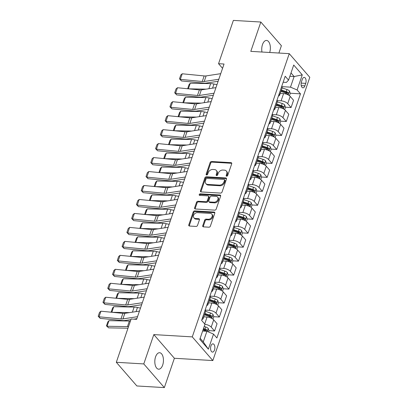 <?xml version="1.0" encoding="UTF-8"?>
<svg xmlns="http://www.w3.org/2000/svg" width="408" height="408" viewBox="0 0 408 408"><rect width="100%" height="100%" fill="white"/><g stroke="black" fill="none" stroke-linecap="round" stroke-linejoin="round"><path stroke-width="0.61" d="M226.695 176.19A0.887 0.668 -41 0 0 227.715 175.466L231.703 163.817A1.265 0.954 -41 0 0 231.581 162.919A1.265 0.954 -41 0 0 230.999 162.654L211.589 161.502A1.265 0.954 -41 0 0 210.135 162.532L206.147 174.185A0.887 0.668 -41 0 0 207.657 174.272L208.172 172.768A4.049 3.05 -41 0 1 212.823 169.463L214.445 169.56A4.049 3.05 -41 0 1 216.296 170.411A4.049 3.05 -41 0 1 216.694 173.273L216.174 174.782A0.887 0.668 -41 0 0 217.683 174.869L218.204 173.364A4.049 3.05 -41 0 1 222.855 170.059L224.471 170.156A4.049 3.05 -41 0 1 226.328 171.008A4.049 3.05 -41 0 1 226.721 173.869L226.205 175.379A0.887 0.668 -41 0 0 226.695 176.19M162.685 365.053A8.252 4.299 93.4 0 0 159.62 352.721A8.252 4.299 93.4 0 0 155.57 356.862A8.252 4.299 93.4 0 0 158.641 369.194A8.252 4.299 93.4 0 0 162.685 365.053M269.698 52.489A8.252 4.299 93.4 0 0 266.536 40.438A8.252 4.299 93.4 0 0 262.492 44.579A8.252 4.299 93.4 0 0 261.972 52.03M214.506 350.023A4.126 2.147 93.4 0 0 212.971 343.857A4.126 2.147 93.4 0 0 210.946 345.928A4.126 2.147 93.4 0 0 212.481 352.094A4.126 2.147 93.4 0 0 214.506 350.023M202.756 225.711A1.265 0.954 -41 0 0 202.878 226.603A1.265 0.954 -41 0 0 203.459 226.868L208.901 227.195A1.265 0.954 -41 0 0 210.36 226.165L214.786 213.221A1.265 0.954 -41 0 0 214.664 212.328A1.265 0.954 -41 0 0 214.083 212.058L194.677 210.905A1.265 0.954 -41 0 0 193.219 211.936L188.792 224.879A1.265 0.954 -41 0 0 188.914 225.772A1.265 0.954 -41 0 0 189.496 226.042L196.07 226.43A1.265 0.954 -41 0 0 197.523 225.4L199.42 219.861A1.265 0.954 -41 0 0 199.298 218.969A1.265 0.954 -41 0 0 198.716 218.698L195.458 218.504A3.386 2.55 -41 0 1 193.907 217.79A3.386 2.55 -41 0 1 194.055 214.465A3.386 2.55 -41 0 1 197.467 212.639L210.242 213.399A3.386 2.55 -41 0 1 211.793 214.113A3.386 2.55 -41 0 1 211.645 217.439A3.386 2.55 -41 0 1 208.233 219.264L206.106 219.137A1.265 0.954 -41 0 0 204.653 220.172L202.756 225.711L203.311 226.348A1.265 0.954 -41 0 0 203.255 226.838M153.821 334.596L143.779 363.926L116.316 362.289L136.874 385.968L164.342 387.6L174.384 358.27L212.833 360.56L192.275 336.886L153.821 334.596L174.384 358.27M278.888 53.035L281.398 45.711L260.834 22.032L250.793 51.362L289.246 53.652L192.275 336.886M260.834 22.032L233.371 20.4L218.545 63.694L222.569 68.325M116.316 362.289L131.136 318.995L136.629 319.321L224.038 64.02L218.545 63.694M220.58 193.086A1.265 0.954 -41 0 0 222.034 192.056L226.466 179.112A1.265 0.954 -41 0 0 226.343 178.22A1.265 0.954 -41 0 0 225.762 177.954L206.351 176.797A1.265 0.954 -41 0 0 204.898 177.832L200.466 190.771A1.265 0.954 -41 0 0 200.593 191.668A1.265 0.954 -41 0 0 201.169 191.933L220.58 193.086M220.626 196.166L216.194 209.11A1.265 0.954 -41 0 1 214.741 210.14L195.33 208.988A1.265 0.954 -41 0 1 194.754 208.718A1.265 0.954 -41 0 1 194.631 207.825L196.523 202.286A1.265 0.954 -41 0 1 197.977 201.256L205.851 201.725A1.265 0.954 -41 0 0 207.305 200.69L208.565 197.018A1.265 0.954 -41 0 0 208.442 196.121A1.265 0.954 -41 0 0 207.861 195.855L199.665 195.366A0.887 0.668 -41 0 1 200.19 193.831L219.922 195.009A1.265 0.954 -41 0 1 220.504 195.274A1.265 0.954 -41 0 1 220.626 196.166M302.277 79.407L301.435 81.865A3.998 2.081 93.4 0 0 302.92 87.837A3.998 2.081 93.4 0 0 304.878 85.833L305.72 83.375A3.998 2.081 93.4 0 0 304.235 77.398A3.998 2.081 93.4 0 0 302.277 79.407M212.833 360.56L309.805 77.326L289.246 53.652M283.142 82.222L286.38 82.411L288.553 80.116L285.192 76.245L201.608 320.372L204.969 324.243L199.803 339.323L208.361 349.182L203.276 341.889L206.907 331.276L202.649 331.021M288.553 80.116L293.714 65.03L302.272 74.883L297.111 89.969L290.491 87.149L281.714 86.623M290.19 93.228L300.472 93.84L297.111 89.969M300.472 93.84L216.888 337.967L213.527 334.096L208.361 349.182M143.779 363.926L164.342 387.6M289.864 76.281L294.127 76.536L291.006 72.94M290.491 87.149L294.127 76.536L302.272 74.883M208.901 330.653L214.567 330.99L217.056 323.728L213.695 319.857A5.156 2.071 -161.1 0 0 207.075 317.036L203.76 316.837M213.685 316.685L219.351 317.021L215.99 313.15A5.156 2.071 -161.1 0 0 209.37 310.33L205.204 310.085M219.351 317.021L221.84 309.759L218.474 305.888A5.156 2.071 -161.1 0 0 211.859 303.067L208.544 302.869M218.464 302.721L224.135 303.057L220.769 299.186A5.156 2.071 -161.1 0 0 214.154 296.366L209.987 296.116M224.135 303.057L226.619 295.795L223.258 291.924A5.156 2.071 -161.1 0 0 216.638 289.104L213.328 288.905M223.247 288.752L228.914 289.088L225.553 285.218A5.156 2.071 -161.1 0 0 218.933 282.397L214.766 282.152M228.914 289.088L231.402 281.826L228.036 277.955A5.156 2.071 -161.1 0 0 221.422 275.135L218.107 274.941M228.031 274.788L233.697 275.125L230.336 271.254A5.156 2.071 -161.1 0 0 223.717 268.433L219.55 268.184M233.697 275.125L236.181 267.862L232.82 263.991A5.156 2.071 -161.1 0 0 226.205 261.171L222.89 260.972M232.81 260.819L238.476 261.161L235.115 257.285A5.156 2.071 -161.1 0 0 228.5 254.464L224.334 254.22M238.476 261.161L240.965 253.898L237.604 250.028A5.156 2.071 -161.1 0 0 230.984 247.202L227.669 247.008M237.594 246.855L243.26 247.192L239.899 243.321A5.156 2.071 -161.1 0 0 233.279 240.501L229.112 240.251M243.26 247.192L245.744 239.929L242.383 236.059A5.156 2.071 -161.1 0 0 235.768 233.238L232.453 233.039M242.372 232.891L248.039 233.228L244.678 229.357A5.156 2.071 -161.1 0 0 238.063 226.532L233.896 226.287M248.039 233.228L250.527 225.966L247.166 222.095A5.156 2.071 -161.1 0 0 240.547 219.269L237.232 219.076M247.156 218.923L252.822 219.259L249.461 215.388A5.156 2.071 -161.1 0 0 242.842 212.568L238.675 212.318M252.822 219.259L255.311 211.997L251.945 208.126A5.156 2.071 -161.1 0 0 245.33 205.306L242.015 205.107M251.94 204.959L257.606 205.295L254.24 201.424A5.156 2.071 -161.1 0 0 247.625 198.604L243.459 198.354M257.606 205.295L260.09 198.033L256.729 194.162A5.156 2.071 -161.1 0 0 250.109 191.342L246.799 191.143M256.719 190.99L262.385 191.326L259.024 187.456A5.156 2.071 -161.1 0 0 252.409 184.635L248.237 184.385M262.385 191.326L264.874 184.064L261.513 180.193A5.156 2.071 -161.1 0 0 254.893 177.373L251.578 177.174M261.502 177.026L267.169 177.363L263.808 173.492A5.156 2.071 -161.1 0 0 257.188 170.671L253.021 170.422M267.169 177.363L269.652 170.1L266.291 166.229A5.156 2.071 -161.1 0 0 259.677 163.409L256.362 163.21M266.281 163.057L271.947 163.394L268.586 159.523A5.156 2.071 -161.1 0 0 261.972 156.703L257.805 156.458M271.947 163.394L274.436 156.131L271.075 152.261A5.156 2.071 -161.1 0 0 264.455 149.44L261.14 149.246M271.065 149.093L276.731 149.43L273.37 145.559A5.156 2.071 -161.1 0 0 266.75 142.739L262.584 142.489M276.731 149.43L279.22 142.168L275.854 138.297A5.156 2.071 -161.1 0 0 269.239 135.476L265.924 135.278M275.844 135.124L281.515 135.466L278.149 131.59A5.156 2.071 -161.1 0 0 271.534 128.77L267.368 128.525M281.515 135.466L283.999 128.204L280.638 124.328A5.156 2.071 -161.1 0 0 274.018 121.508L270.708 121.314M280.627 121.161L286.294 121.497L282.933 117.626A5.156 2.071 -161.1 0 0 276.313 114.806L272.146 114.556M286.294 121.497L288.782 114.235L285.416 110.364A5.156 2.071 -161.1 0 0 278.802 107.544L275.487 107.345M285.411 107.192L291.077 107.534L287.716 103.663A5.156 2.071 -161.1 0 0 281.097 100.837L276.93 100.592M291.077 107.534L293.561 100.271L290.2 96.4A5.156 2.071 -161.1 0 0 283.585 93.575L280.27 93.381M200.155 338.298L203.276 341.889M285.702 92.963L287.059 93.039M280.918 106.927L282.275 107.008M276.14 120.896L277.491 120.972M271.356 134.859L272.712 134.941M266.577 148.823L267.929 148.905M261.793 162.792L263.15 162.874M257.014 176.756L258.366 176.837M252.231 190.725L253.587 190.806M247.447 204.689L248.804 204.77M242.668 218.657L244.02 218.739M237.884 232.621L239.241 232.703M233.106 246.59L234.457 246.667M228.322 260.554L229.679 260.636M223.538 274.523L224.895 274.599M218.759 288.487L220.111 288.568M213.976 302.45L215.332 302.532M209.197 316.419L210.548 316.501M204.413 330.383L205.77 330.465M278.419 96.028A5.156 2.071 -161.1 0 0 279.638 95.217L282.127 87.955A5.156 2.071 -161.1 0 0 281.658 86.562M279.638 95.217A5.156 2.071 -161.1 0 0 279.169 93.825M273.635 109.992A5.156 2.071 -161.1 0 0 274.859 109.181L277.343 101.918A5.156 2.071 -161.1 0 0 276.874 100.526M274.859 109.181A5.156 2.071 -161.1 0 0 274.39 107.788M268.852 123.961A5.156 2.071 -161.1 0 0 270.076 123.15L272.564 115.887A5.156 2.071 -161.1 0 0 272.095 114.495M270.076 123.15A5.156 2.071 -161.1 0 0 269.606 121.757M264.073 137.924A5.156 2.071 -161.1 0 0 265.297 137.114L267.781 129.851A5.156 2.071 -161.1 0 0 267.311 128.459M265.297 137.114A5.156 2.071 -161.1 0 0 264.828 135.721M259.289 151.893A5.156 2.071 -161.1 0 0 260.513 151.077L263.002 143.815A5.156 2.071 -161.1 0 0 262.533 142.428M260.513 151.077A5.156 2.071 -161.1 0 0 260.044 149.69M254.51 165.857A5.156 2.071 -161.1 0 0 255.734 165.046L258.218 157.784A5.156 2.071 -161.1 0 0 257.749 156.391M255.734 165.046A5.156 2.071 -161.1 0 0 255.265 163.654M249.727 179.821A5.156 2.071 -161.1 0 0 250.951 179.01L253.439 171.748A5.156 2.071 -161.1 0 0 252.965 170.355M250.951 179.01A5.156 2.071 -161.1 0 0 250.481 177.618M244.943 193.79A5.156 2.071 -161.1 0 0 246.167 192.979L248.656 185.716A5.156 2.071 -161.1 0 0 248.186 184.324M246.167 192.979A5.156 2.071 -161.1 0 0 245.698 191.587M240.164 207.754A5.156 2.071 -161.1 0 0 241.388 206.943L243.872 199.68A5.156 2.071 -161.1 0 0 243.403 198.288M241.388 206.943A5.156 2.071 -161.1 0 0 240.919 205.55M235.38 221.722A5.156 2.071 -161.1 0 0 236.604 220.912L239.093 213.649A5.156 2.071 -161.1 0 0 238.624 212.257M236.604 220.912A5.156 2.071 -161.1 0 0 236.135 219.519M230.602 235.686A5.156 2.071 -161.1 0 0 231.826 234.875L234.309 227.613A5.156 2.071 -161.1 0 0 233.84 226.221M231.826 234.875A5.156 2.071 -161.1 0 0 231.356 233.483M225.818 249.655A5.156 2.071 -161.1 0 0 227.042 248.844L229.531 241.582A5.156 2.071 -161.1 0 0 229.061 240.19M227.042 248.844A5.156 2.071 -161.1 0 0 226.573 247.452M221.039 263.619A5.156 2.071 -161.1 0 0 222.263 262.808L224.747 255.546A5.156 2.071 -161.1 0 0 224.278 254.153M222.263 262.808A5.156 2.071 -161.1 0 0 221.789 261.416M216.255 277.588A5.156 2.071 -161.1 0 0 217.479 276.772L219.963 269.51A5.156 2.071 -161.1 0 0 219.494 268.122M217.479 276.772A5.156 2.071 -161.1 0 0 217.01 275.385M211.471 291.552A5.156 2.071 -161.1 0 0 212.696 290.741L215.184 283.478A5.156 2.071 -161.1 0 0 214.715 282.086M212.696 290.741A5.156 2.071 -161.1 0 0 212.226 289.349M206.693 305.521A5.156 2.071 -161.1 0 0 207.917 304.705L210.401 297.442A5.156 2.071 -161.1 0 0 209.931 296.055M207.917 304.705A5.156 2.071 -161.1 0 0 207.448 303.312M201.909 319.484A5.156 2.071 -161.1 0 0 203.133 318.673L205.622 311.411A5.156 2.071 -161.1 0 0 205.153 310.019M203.133 318.673A5.156 2.071 -161.1 0 0 202.664 317.281M214.567 330.99L211.206 327.119A5.156 2.071 -161.1 0 0 204.938 324.324M206.907 331.276L213.527 334.096M226.721 176.19A0.887 0.668 -41 0 1 226.761 176.016L227.276 174.512A4.049 3.05 -41 0 0 226.884 171.651L226.328 171.008M216.296 170.411L216.852 171.054A4.049 3.05 -41 0 1 217.25 173.915L216.73 175.42A0.887 0.668 -41 0 0 216.694 175.593M231.759 163.328A1.265 0.954 -41 0 0 231.555 163.297L212.145 162.139A1.265 0.954 -41 0 0 210.691 163.169L206.703 174.823A0.887 0.668 -41 0 0 206.662 174.996M226.522 178.627A1.265 0.954 -41 0 0 226.318 178.592L206.907 177.439A1.265 0.954 -41 0 0 205.454 178.469L201.022 191.413A1.265 0.954 -41 0 0 200.971 191.898M224.543 180.229A0.887 0.668 -41 0 0 224.053 179.418L207.014 178.403A0.887 0.668 -41 0 0 205.994 179.127L205.448 180.719A4.049 3.05 -41 0 0 205.846 183.58A4.049 3.05 -41 0 0 207.697 184.431L219.346 185.125A4.049 3.05 -41 0 0 223.997 181.82L224.543 180.229L225.099 180.871A0.887 0.668 -41 0 0 225.012 180.244L224.456 179.607M205.846 183.58L206.402 184.217A4.049 3.05 -41 0 0 208.253 185.074L207.697 184.431M225.099 180.871L224.553 182.463A4.049 3.05 -41 0 1 219.902 185.762L208.253 185.074M208.442 196.121L208.998 196.763A1.265 0.954 -41 0 1 209.12 197.656L207.861 201.333A1.265 0.954 -41 0 1 206.407 202.363L198.533 201.894A1.265 0.954 -41 0 0 197.079 202.929L195.187 208.468A1.265 0.954 -41 0 0 195.131 208.952M220.682 195.682A1.265 0.954 -41 0 0 220.478 195.646L200.746 194.473A0.887 0.668 -41 0 0 199.691 195.371M214.022 202.21A3.386 2.55 -41 0 0 217.433 200.384A3.386 2.55 -41 0 0 217.581 197.054A3.386 2.55 -41 0 0 216.031 196.34L211.528 196.075A1.265 0.954 -41 0 0 210.074 197.105L208.814 200.782A1.265 0.954 -41 0 0 208.937 201.674A1.265 0.954 -41 0 0 209.518 201.94L214.022 202.21L214.577 202.847A3.386 2.55 -41 0 0 217.984 201.022A3.386 2.55 -41 0 0 218.137 197.696L217.581 197.054M208.937 201.674L209.493 202.312A1.265 0.954 -41 0 0 210.074 202.582L209.518 201.94M214.577 202.847L210.074 202.582M211.793 214.113L212.349 214.751A3.386 2.55 -41 0 1 212.201 218.081A3.386 2.55 -41 0 1 208.789 219.907L206.662 219.779A1.265 0.954 -41 0 0 205.209 220.81L203.311 226.348M193.907 217.79L194.463 218.433A3.386 2.55 -41 0 0 196.013 219.147L195.458 218.504M199.476 219.371A1.265 0.954 -41 0 0 199.272 219.341L196.013 219.147M214.843 212.736A1.265 0.954 -41 0 0 214.639 212.701L195.233 211.543A1.265 0.954 -41 0 0 193.774 212.578L189.348 225.517A1.265 0.954 -41 0 0 189.292 226.006M289.45 95.707L290.241 93.396L289.512 90.999A3.417 1.372 -161.1 0 0 286.992 89.531L282.137 87.924M188.068 88.786L187.741 88.454L189.083 84.543L190.266 83.247L210.65 83.614A9.67 3.876 18.9 0 1 213.965 84.023L216.974 84.66M188.624 88.837L206.03 89.153M280.954 91.387L285.809 92.998A3.417 1.372 18.9 0 1 287.773 93.973C288.533 94.029 288.685 93.585 288.232 92.631A3.417 1.372 -161.1 0 0 286.268 91.657L281.413 90.046M281.194 90.683L286.09 92.305A1.739 0.699 18.9 0 1 286.651 92.539L288.232 92.631M287.773 93.973L288.038 94.08M190.266 83.247L188.358 88.811M188.312 88.806L187.741 88.454M218.826 79.254L204.209 81.493A6.446 2.586 18.9 0 1 202.251 81.513L180.316 79.366L181.504 80.947L203.439 83.099A9.67 3.876 -161.1 0 0 206.371 83.064L218.137 81.263M220.738 73.664L206.122 75.908A6.446 2.586 18.9 0 1 204.163 75.929L182.228 73.777L180.316 79.366L179.484 78.856L180.821 74.944L182.228 73.777M181.504 80.947L179.484 78.856M284.667 109.67L285.457 107.36L284.728 104.963A3.417 1.372 -161.1 0 0 282.214 103.499L277.353 101.888M183.289 102.75L182.963 102.418L184.299 98.512L185.482 97.216L205.872 97.583A9.67 3.876 18.9 0 1 209.182 97.986L212.191 98.624M183.84 102.806L201.246 103.117M276.17 105.351L281.025 106.962A3.417 1.372 18.9 0 1 282.994 107.936C283.754 107.998 283.907 107.549 283.453 106.6A3.417 1.372 -161.1 0 0 281.484 105.621L276.629 104.009M276.41 104.647L281.306 106.269A1.739 0.699 18.9 0 1 281.872 106.503L283.453 106.6M282.994 107.936L283.254 108.043M185.482 97.216L183.58 102.78M183.529 102.775L182.963 102.418M279.888 123.639L280.679 121.324L279.949 118.927A3.417 1.372 -161.1 0 0 277.43 117.463L272.575 115.857M178.505 116.719L178.179 116.387L179.52 112.475L180.703 111.18L201.088 111.547A9.67 3.876 18.9 0 1 204.403 111.95L207.412 112.593M179.061 116.77L196.467 117.086M271.386 119.32L276.247 120.926A3.417 1.372 18.9 0 1 278.21 121.905C278.97 121.961 279.123 121.513 278.669 120.564A3.417 1.372 -161.1 0 0 276.706 119.59L271.845 117.978M271.631 118.616L276.527 120.238A1.739 0.699 18.9 0 1 277.088 120.472L278.669 120.564M278.21 121.905L278.475 122.012M180.703 111.18L178.796 116.744M178.75 116.739L178.179 116.387M275.104 137.603L275.895 135.293L275.165 132.896A3.417 1.372 -161.1 0 0 272.651 131.432L267.791 129.821M173.721 130.682L173.4 130.351L174.736 126.439L175.919 125.144L196.309 125.516A9.67 3.876 18.9 0 1 199.619 125.919L202.628 126.556M174.277 130.739L191.684 131.05M266.608 133.283L271.463 134.895A3.417 1.372 18.9 0 1 273.431 135.869C274.191 135.93 274.344 135.481 273.89 134.528A3.417 1.372 -161.1 0 0 271.922 133.554L267.067 131.942M266.847 132.58L271.743 134.201A1.739 0.699 18.9 0 1 272.309 134.436L273.89 134.528M273.431 135.869L273.692 135.976M175.919 125.144L174.017 130.713M173.966 130.708L173.4 130.351M214.042 93.218L199.425 95.457A6.446 2.586 18.9 0 1 197.472 95.482L175.537 93.33L176.72 94.911L198.655 97.063A9.67 3.876 -161.1 0 0 201.588 97.033L213.353 95.227M215.954 87.633L201.338 89.872A6.446 2.586 18.9 0 1 199.385 89.893L177.449 87.746L175.537 93.33L174.701 92.82L176.042 88.913L177.449 87.746M176.72 94.911L174.701 92.82M209.263 107.187L194.641 109.426A6.446 2.586 18.9 0 1 192.688 109.446L170.753 107.294L171.941 108.88L193.876 111.032A9.67 3.876 -161.1 0 0 196.809 110.996L208.575 109.196M211.176 101.597L196.554 103.836A6.446 2.586 18.9 0 1 194.601 103.862L172.666 101.709L170.753 107.294L169.922 106.789L171.258 102.877L172.666 101.709M171.941 108.88L169.922 106.789M204.479 121.151L189.863 123.389A6.446 2.586 18.9 0 1 187.904 123.415L165.969 121.263L167.158 122.844L189.093 124.996A9.67 3.876 -161.1 0 0 192.025 124.965L203.791 123.16M206.392 115.566L191.775 117.805A6.446 2.586 18.9 0 1 189.822 117.825L167.882 115.673L165.969 121.263L165.138 120.753L166.474 116.846L167.882 115.673M167.158 122.844L165.138 120.753M270.32 151.572L271.116 149.257L270.387 146.86A3.417 1.372 -161.1 0 0 267.867 145.396L263.012 143.784M168.943 144.651L168.616 144.32L169.952 140.408L171.141 139.113L191.525 139.48A9.67 3.876 18.9 0 1 194.84 139.883L197.849 140.525M169.493 144.702L186.905 145.019M261.824 147.252L266.684 148.859A3.417 1.372 18.9 0 1 268.648 149.838C269.408 149.894 269.56 149.445 269.107 148.497A3.417 1.372 -161.1 0 0 267.143 147.523L262.283 145.911M262.069 146.543L266.96 148.17A1.739 0.699 18.9 0 1 267.526 148.4L269.107 148.497M268.648 149.838L268.913 149.945M171.141 139.113L169.233 144.677M169.187 144.672L168.616 144.32M199.701 135.114L185.079 137.358A6.446 2.586 18.9 0 1 183.126 137.379L161.191 135.226L162.379 136.813L184.314 138.965A9.67 3.876 -161.1 0 0 187.246 138.929L199.012 137.129M201.613 129.53L186.992 131.769A6.446 2.586 18.9 0 1 185.038 131.794L163.103 129.642L161.191 135.226L160.354 134.722L161.696 130.81L163.103 129.642M162.379 136.813L160.354 134.722M265.542 165.536L266.332 163.226L265.603 160.829A3.417 1.372 -161.1 0 0 263.089 159.365L258.228 157.753M164.159 158.615L163.832 158.284L165.174 154.372L166.357 153.076L186.747 153.444A9.67 3.876 18.9 0 1 190.057 153.852L193.066 154.489M164.715 158.671L182.121 158.982M257.045 161.216L261.9 162.828A3.417 1.372 18.9 0 1 263.864 163.802C264.629 163.858 264.782 163.414 264.323 162.46A3.417 1.372 -161.1 0 0 262.359 161.486L257.504 159.875M257.285 160.512L262.181 162.134A1.739 0.699 18.9 0 1 262.742 162.369L264.323 162.46M263.864 163.802L264.129 163.909M166.357 153.076L164.45 158.646M164.404 158.641L163.832 158.284M260.758 179.505L261.554 177.189L260.824 174.792A3.417 1.372 -161.1 0 0 258.305 173.329L253.445 171.717M159.38 172.579L159.054 172.252L160.39 168.341L161.573 167.045L181.963 167.413A9.67 3.876 18.9 0 1 185.278 167.816L188.282 168.458M159.931 172.635L177.337 172.951M252.261 175.18L257.116 176.791A3.417 1.372 18.9 0 1 259.085 177.771C259.845 177.827 259.998 177.378 259.544 176.429A3.417 1.372 -161.1 0 0 257.576 175.45L252.72 173.844M252.501 174.476L257.397 176.103A1.739 0.699 18.9 0 1 257.963 176.333L259.544 176.429M259.085 177.771L259.345 177.878M161.573 167.045L159.671 172.609M159.62 172.604L159.054 172.252M255.979 193.469L256.77 191.158L256.04 188.761A3.417 1.372 -161.1 0 0 253.521 187.298L248.666 185.686M154.596 186.548L154.27 186.216L155.611 182.305L156.794 181.009L177.179 181.376A9.67 3.876 18.9 0 1 180.494 181.784L183.503 182.422M155.152 186.604L172.559 186.915M247.477 189.149L252.338 190.76A3.417 1.372 18.9 0 1 254.301 191.734C255.061 191.791 255.214 191.347 254.76 190.393A3.417 1.372 -161.1 0 0 252.797 189.419L247.942 187.808M247.722 188.445L252.618 190.067A1.739 0.699 18.9 0 1 253.179 190.301L254.76 190.393M254.301 191.734L254.566 191.842M156.794 181.009L154.887 186.578M154.841 186.573L154.27 186.216M251.195 207.437L251.986 205.122L251.257 202.725A3.417 1.372 -161.1 0 0 248.742 201.261L243.882 199.65M149.818 200.512L149.491 200.18L150.827 196.274L152.011 194.978L172.4 195.345A9.67 3.876 18.9 0 1 175.71 195.748L178.719 196.391M150.368 200.568L167.775 200.884M242.699 203.113L247.554 204.724A3.417 1.372 18.9 0 1 249.523 205.703C250.282 205.76 250.436 205.311 249.982 204.362A3.417 1.372 -161.1 0 0 248.013 203.383L243.158 201.776M242.939 202.409L247.834 204.036A1.739 0.699 18.9 0 1 248.401 204.265L249.982 204.362M249.523 205.703L249.783 205.805M152.011 194.978L150.108 200.542M150.057 200.537L149.491 200.18M246.417 221.401L247.207 219.091L246.478 216.694A3.417 1.372 -161.1 0 0 243.959 215.23L239.103 213.619M145.034 214.481L144.707 214.149L146.049 210.237L147.232 208.942L167.617 209.309A9.67 3.876 18.9 0 1 170.932 209.717L173.941 210.355M145.59 214.531L162.996 214.848M237.915 217.082L242.775 218.693A3.417 1.372 18.9 0 1 244.739 219.667C245.499 219.723 245.652 219.28 245.198 218.326A3.417 1.372 -161.1 0 0 243.234 217.352L238.374 215.74M238.16 216.378L243.056 218A1.739 0.699 18.9 0 1 243.617 218.234L245.198 218.326M244.739 219.667L245.004 219.774M147.232 208.942L145.325 214.506M145.279 214.506L144.707 214.149M194.917 149.083L180.3 151.322A6.446 2.586 18.9 0 1 178.342 151.343L156.407 149.195L157.595 150.776L179.53 152.929A9.67 3.876 -161.1 0 0 182.463 152.898L194.228 151.093M196.829 143.499L182.213 145.738A6.446 2.586 18.9 0 1 180.254 145.758L158.319 143.606L156.407 149.195L155.576 148.685L156.912 144.774L158.319 143.606M157.595 150.776L155.576 148.685M190.138 163.047L175.516 165.291A6.446 2.586 18.9 0 1 173.563 165.311L151.628 163.159L152.811 164.745L174.751 166.892A9.67 3.876 -161.1 0 0 177.684 166.862L189.45 165.056M192.051 157.463L177.429 159.701A6.446 2.586 18.9 0 1 175.476 159.727L153.541 157.575L151.628 163.159L150.792 162.654L152.133 158.743L153.541 157.575M152.811 164.745L150.792 162.654M185.354 177.016L170.733 179.255A6.446 2.586 18.9 0 1 168.779 179.275L146.844 177.128L148.033 178.709L169.968 180.861A9.67 3.876 -161.1 0 0 172.9 180.826L184.666 179.025M187.267 171.426L172.645 173.67A6.446 2.586 18.9 0 1 170.692 173.691L148.757 171.539L146.844 177.128L146.013 176.618L147.349 172.706L148.757 171.539M148.033 178.709L146.013 176.618M180.571 190.98L165.954 193.219A6.446 2.586 18.9 0 1 164.001 193.244L142.061 191.092L143.249 192.678L165.184 194.825A9.67 3.876 -161.1 0 0 168.116 194.794L179.882 192.989M182.483 185.395L167.867 187.634A6.446 2.586 18.9 0 1 165.913 187.654L143.973 185.507L142.061 191.092L141.229 190.587L142.571 186.675L143.973 185.507M143.249 192.678L141.229 190.587M175.792 204.949L161.17 207.188A6.446 2.586 18.9 0 1 159.217 207.208L137.282 205.061L138.47 206.642L160.405 208.794A9.67 3.876 -161.1 0 0 163.338 208.758L175.103 206.958M177.704 199.359L163.083 201.603A6.446 2.586 18.9 0 1 161.129 201.623L139.194 199.471L137.282 205.061L136.445 204.551L137.787 200.639L139.194 199.471M138.47 206.642L136.445 204.551M241.633 235.37L242.423 233.055L241.694 230.658A3.417 1.372 -161.1 0 0 239.18 229.194L234.32 227.582M140.25 228.444L139.924 228.113L141.265 224.206L142.448 222.911L162.838 223.278A9.67 3.876 18.9 0 1 166.148 223.681L169.157 224.324M140.806 228.5L158.212 228.817M233.136 231.045L237.992 232.657A3.417 1.372 18.9 0 1 239.955 233.631C240.72 233.692 240.873 233.243 240.414 232.295A3.417 1.372 -161.1 0 0 238.451 231.316L233.595 229.704M233.376 230.341L238.272 231.963A1.739 0.699 18.9 0 1 238.838 232.198L240.414 232.295M239.955 233.631L240.22 233.738M142.448 222.911L140.546 228.475M140.495 228.47L139.924 228.113M171.008 218.912L156.391 221.151A6.446 2.586 18.9 0 1 154.433 221.177L132.498 219.025L133.686 220.611L155.621 222.758A9.67 3.876 -161.1 0 0 158.554 222.727L170.32 220.922M172.921 213.328L158.304 215.567A6.446 2.586 18.9 0 1 156.346 215.587L134.411 213.44L132.498 219.025L131.667 218.515L133.003 214.608L134.411 213.44M133.686 220.611L131.667 218.515M236.849 249.334L237.645 247.019L236.915 244.621A3.417 1.372 -161.1 0 0 234.396 243.158L229.541 241.551M135.471 242.413L135.145 242.082L136.481 238.17L137.669 236.875L158.054 237.242A9.67 3.876 18.9 0 1 161.369 237.65L164.378 238.287M136.022 242.464L153.428 242.78M228.352 245.014L233.213 246.626A3.417 1.372 18.9 0 1 235.176 247.6C235.936 247.656 236.089 247.212 235.635 246.259A3.417 1.372 -161.1 0 0 233.672 245.285L228.811 243.673M228.592 244.31L233.488 245.932A1.739 0.699 18.9 0 1 234.054 246.167L235.635 246.259M235.176 247.6L235.441 247.707M137.669 236.875L135.762 242.439M135.711 242.434L135.145 242.082M166.229 232.881L151.608 235.12A6.446 2.586 18.9 0 1 149.654 235.141L127.719 232.988L128.908 234.575L150.843 236.727A9.67 3.876 -161.1 0 0 153.775 236.691L165.541 234.891M168.142 227.292L153.52 229.531A6.446 2.586 18.9 0 1 151.567 229.556L129.632 227.404L127.719 232.988L126.883 232.484L128.224 228.572L129.632 227.404M128.908 234.575L126.883 232.484M232.07 263.298L232.861 260.987L232.132 258.59A3.417 1.372 -161.1 0 0 229.617 257.127L224.757 255.515M130.688 256.377L130.361 256.046L131.702 252.134L132.886 250.838L153.275 251.211A9.67 3.876 18.9 0 1 156.585 251.614L159.594 252.251M131.243 256.433L148.65 256.744M223.574 258.978L228.429 260.59A3.417 1.372 18.9 0 1 230.393 261.564C231.157 261.625 231.311 261.176 230.851 260.222A3.417 1.372 -161.1 0 0 228.888 259.248L224.033 257.637M223.814 258.274L228.709 259.896A1.739 0.699 18.9 0 1 229.27 260.131L230.851 260.222M230.393 261.564L230.658 261.671M132.886 250.838L130.978 256.408M130.932 256.403L130.361 256.046M161.446 246.845L146.829 249.084A6.446 2.586 18.9 0 1 144.871 249.109L122.936 246.957L124.124 248.538L146.059 250.691A9.67 3.876 -161.1 0 0 148.991 250.66L160.757 248.855M163.358 241.261L148.742 243.5A6.446 2.586 18.9 0 1 146.783 243.52L124.848 241.373L122.936 246.957L122.104 246.447L123.44 242.541L124.848 241.373M124.124 248.538L122.104 246.447M227.287 277.267L228.082 274.951L227.353 272.554A3.417 1.372 -161.1 0 0 224.834 271.09L219.973 269.479M125.909 270.346L125.582 270.014L126.919 266.103L128.102 264.807L148.492 265.175A9.67 3.876 18.9 0 1 151.802 265.577L154.811 266.22M126.46 270.397L143.866 270.713M218.79 272.947L223.645 274.553A3.417 1.372 18.9 0 1 225.614 275.533C226.374 275.589 226.527 275.14 226.073 274.191A3.417 1.372 -161.1 0 0 224.104 273.217L219.249 271.606M219.03 272.238L223.926 273.865A1.739 0.699 18.9 0 1 224.492 274.094L226.073 274.191M225.614 275.533L225.874 275.64M128.102 264.807L126.2 270.371M126.148 270.366L125.582 270.014M156.662 260.814L142.045 263.053A6.446 2.586 18.9 0 1 140.092 263.073L118.157 260.921L119.34 262.507L141.28 264.659A9.67 3.876 -161.1 0 0 144.208 264.624L155.978 262.823M158.574 255.224L143.958 257.463A6.446 2.586 18.9 0 1 142.004 257.489L120.069 255.337L118.157 260.921L117.32 260.416L118.662 256.505L120.069 255.337M119.34 262.507L117.32 260.416M222.508 291.23L223.298 288.92L222.569 286.523A3.417 1.372 -161.1 0 0 220.05 285.059L215.195 283.448M121.125 284.31L120.799 283.978L122.14 280.067L123.323 278.771L143.708 279.143A9.67 3.876 18.9 0 1 147.023 279.546L150.032 280.184M121.681 284.366L139.087 284.677M214.006 286.911L218.867 288.522A3.417 1.372 18.9 0 1 220.83 289.496C221.59 289.558 221.743 289.109 221.289 288.155A3.417 1.372 -161.1 0 0 219.326 287.181L214.465 285.569M214.251 286.207L219.147 287.829A1.739 0.699 18.9 0 1 219.708 288.063L221.289 288.155M220.83 289.496L221.095 289.603M123.323 278.771L121.416 284.34M121.37 284.335L120.799 283.978M151.883 274.778L137.261 277.017A6.446 2.586 18.9 0 1 135.308 277.042L113.373 274.89L114.561 276.471L136.496 278.623A9.67 3.876 -161.1 0 0 139.429 278.593L151.195 276.787M153.796 269.193L139.174 271.432A6.446 2.586 18.9 0 1 137.221 271.453L115.286 269.3L113.373 274.89L112.542 274.38L113.878 270.473L115.286 269.3M114.561 276.471L112.542 274.38M217.724 305.199L218.515 302.884L217.785 300.487A3.417 1.372 -161.1 0 0 215.271 299.023L210.411 297.412M116.346 298.279L116.02 297.947L117.356 294.035L118.539 292.74L138.929 293.107A9.67 3.876 18.9 0 1 142.239 293.51L145.248 294.153M116.897 298.33L134.303 298.646M209.227 300.88L214.083 302.486A3.417 1.372 18.9 0 1 216.051 303.465C216.811 303.521 216.964 303.073 216.51 302.124A3.417 1.372 -161.1 0 0 214.542 301.145L209.686 299.538M209.467 300.171L214.363 301.798A1.739 0.699 18.9 0 1 214.929 302.027L216.51 302.124M216.051 303.465L216.311 303.572M118.539 292.74L116.637 298.304M116.586 298.299L116.02 297.947M147.099 288.742L132.483 290.986A6.446 2.586 18.9 0 1 130.529 291.006L108.589 288.854L109.778 290.44L131.713 292.592A9.67 3.876 -161.1 0 0 134.645 292.556L146.411 290.756M149.012 283.157L134.395 285.396A6.446 2.586 18.9 0 1 132.442 285.421L110.502 283.269L108.589 288.854L107.758 288.349L109.094 284.437L110.502 283.269M109.778 290.44L107.758 288.349M142.321 302.71L127.699 304.949A6.446 2.586 18.9 0 1 125.746 304.97L103.811 302.823L104.999 304.404L126.934 306.556A9.67 3.876 -161.1 0 0 129.866 306.52L141.632 304.72M144.233 297.121L129.611 299.365A6.446 2.586 18.9 0 1 127.658 299.385L105.723 297.233L103.811 302.823L102.974 302.313L104.315 298.401L105.723 297.233M104.999 304.404L102.974 302.313M212.945 319.163L213.736 316.853L213.007 314.456A3.417 1.372 -161.1 0 0 210.487 312.992L205.632 311.38M111.562 312.242L111.236 311.911L112.572 307.999L113.761 306.704L134.145 307.071A9.67 3.876 18.9 0 1 137.46 307.479L140.469 308.116M112.113 312.298L129.525 312.61M204.444 314.843L209.304 316.455A3.417 1.372 18.9 0 1 211.268 317.429C212.027 317.485 212.18 317.041 211.726 316.088A3.417 1.372 -161.1 0 0 209.763 315.114L204.903 313.502M204.689 314.14L209.579 315.761A1.739 0.699 18.9 0 1 210.145 315.996L211.726 316.088M211.268 317.429L211.533 317.536M113.761 306.704L111.853 312.273M111.807 312.268L111.236 311.911M208.554 331.979L208.952 330.817L208.223 328.42A3.417 1.372 -161.1 0 0 205.709 326.956L204.209 326.461M108.977 320.673L107.064 326.257L108.65 327.864L106.452 325.88L107.794 321.968L108.977 320.673L129.367 321.04A9.67 3.876 18.9 0 1 130.417 321.096M106.452 325.88L107.064 326.257L127.454 326.624A9.67 3.876 18.9 0 1 128.505 326.686M127.984 328.216L108.65 327.864M207.06 331.342L206.943 330.057A3.417 1.372 -161.1 0 0 204.979 329.077L203.48 328.583M203.266 329.22L204.801 329.73A1.739 0.699 18.9 0 1 205.362 329.96L206.943 330.057M203.021 329.924L204.52 330.419A3.417 1.372 18.9 0 1 206.254 331.235M137.537 316.674L122.92 318.918A6.446 2.586 18.9 0 1 120.962 318.939L99.027 316.786L100.215 318.373L122.15 320.52A9.67 3.876 -161.1 0 0 125.083 320.489L130.932 319.591M133.799 319.153L136.848 318.684M139.449 311.09L124.833 313.329A6.446 2.586 18.9 0 1 122.874 313.354L100.939 311.202L99.027 316.786L98.195 316.282L99.532 312.37L100.939 311.202M100.215 318.373L98.195 316.282M204.709 323.947L207.075 317.036M209.37 310.33L211.859 303.067M214.154 296.366L216.638 289.104M218.933 282.397L221.422 275.135M223.717 268.433L226.205 261.171M228.5 254.464L230.984 247.202M233.279 240.501L235.768 233.238M238.063 226.532L240.547 219.269M242.842 212.568L245.33 205.306M247.625 198.604L250.109 191.342M252.409 184.635L254.893 177.373M257.188 170.671L259.677 163.409M261.972 156.703L264.455 149.44M266.75 142.739L269.239 135.476M271.534 128.77L274.018 121.508M276.313 114.806L278.802 107.544M281.097 100.837L283.585 93.575M287.716 103.663L290.2 96.4M282.933 117.626L285.416 110.364M278.149 131.59L280.638 124.328M273.37 145.559L275.854 138.297M268.586 159.523L271.075 152.261M263.808 173.492L266.291 166.229M259.024 187.456L261.513 180.193M254.24 201.424L256.729 194.162M249.461 215.388L251.945 208.126M244.678 229.357L247.166 222.095M239.899 243.321L242.383 236.059M235.115 257.285L237.604 250.028M230.336 271.254L232.82 263.991M225.553 285.218L228.036 277.955M220.769 299.186L223.258 291.924M215.99 313.15L218.474 305.888M211.206 327.119L213.695 319.857M301.14 83.099L305.72 83.375M301.211 85.614L304.878 85.833M227.276 174.512L226.721 173.869M216.73 175.42L216.174 174.782M217.25 173.915L216.694 173.273M206.703 174.823L206.147 174.185M210.691 163.169L210.135 162.532M212.145 162.139L211.589 161.502M231.555 163.297L230.999 162.654M226.761 176.016L226.205 175.379M201.022 191.413L200.466 190.771M205.454 178.469L204.898 177.832M206.907 177.439L206.351 176.797M226.318 178.592L225.762 177.954M219.902 185.762L219.346 185.125M224.553 182.463L223.997 181.82M195.187 208.468L194.631 207.825M197.079 202.929L196.523 202.286M198.533 201.894L197.977 201.256M206.407 202.363L205.851 201.725M207.861 201.333L207.305 200.69M209.12 197.656L208.565 197.018M200.746 194.473L200.19 193.831M220.478 195.646L219.922 195.009M205.209 220.81L204.653 220.172M206.662 219.779L206.106 219.137M208.789 219.907L208.233 219.264M199.272 219.341L198.716 218.698M189.348 225.517L188.792 224.879M193.774 212.578L193.219 211.936M195.233 211.543L194.677 210.905M214.639 212.701L214.083 212.058M288.206 94.921L289.532 91.055M286.268 91.657L286.992 89.531M285.503 93.891L285.809 92.998M210.65 83.614L208.906 88.715M213.965 84.023L212.553 88.153M204.209 81.493L206.122 75.908M202.251 81.513L204.163 75.929M283.427 108.89L284.748 105.024M281.484 105.621L282.214 103.499M280.719 107.855L281.025 106.962M205.872 97.583L204.127 102.678M209.182 97.986L207.769 102.122M278.644 122.854L279.97 118.988M276.706 119.59L277.43 117.463M275.941 121.824L276.247 120.926M201.088 111.547L199.344 116.642M204.403 111.95L202.985 116.086M273.86 136.823L275.186 132.957M271.922 133.554L272.651 131.432M271.157 135.787L271.463 134.895M196.309 125.516L194.565 130.611M199.619 125.919L198.206 130.05M199.425 95.457L201.338 89.872M197.472 95.482L199.385 89.893M194.641 109.426L196.554 103.836M192.688 109.446L194.601 103.862M189.863 123.389L191.775 117.805M187.904 123.415L189.822 117.825M269.081 150.787L270.402 146.921M267.143 147.523L267.867 145.396M266.378 149.751L266.684 148.859M191.525 139.48L189.781 144.575M194.84 139.883L193.423 144.019M185.079 137.358L186.992 131.769M183.126 137.379L185.038 131.794M264.297 164.75L265.623 160.89M262.359 161.486L263.089 159.365M261.594 163.72L261.9 162.828M186.747 153.444L184.997 158.544M190.057 153.852L188.644 157.983M259.519 178.719L260.839 174.854M257.576 175.45L258.305 173.329M256.816 177.684L257.116 176.791M181.963 167.413L180.219 172.507M185.278 167.816L183.86 171.952M254.735 192.683L256.061 188.817M252.797 189.419L253.521 187.298M252.032 191.653L252.338 190.76M177.179 181.376L175.435 186.476M180.494 181.784L179.076 185.915M249.956 206.652L251.277 202.786M248.013 203.383L248.742 201.261M247.248 205.617L247.554 204.724M172.4 195.345L170.656 200.44M175.71 195.748L174.298 199.884M245.172 220.616L246.498 216.75M243.234 217.352L243.959 215.23M242.469 219.586L242.775 218.693M167.617 209.309L165.872 214.409M170.932 209.717L169.514 213.848M180.3 151.322L182.213 145.738M178.342 151.343L180.254 145.758M175.516 165.291L177.429 159.701M173.563 165.311L175.476 159.727M170.733 179.255L172.645 173.67M168.779 179.275L170.692 173.691M165.954 193.219L167.867 187.634M164.001 193.244L165.913 187.654M161.17 207.188L163.083 201.603M159.217 207.208L161.129 201.623M240.389 234.585L241.714 230.719M238.451 231.316L239.18 229.194M237.686 233.549L237.992 232.657M162.838 223.278L161.094 228.373M166.148 223.681L164.735 227.817M156.391 221.151L158.304 215.567M154.433 221.177L156.346 215.587M235.61 248.549L236.931 244.683M233.672 245.285L234.396 243.158M232.907 247.518L233.213 246.626M158.054 237.242L156.31 242.337M161.369 237.65L159.951 241.781M151.608 235.12L153.52 229.531M149.654 235.141L151.567 229.556M230.826 262.517L232.152 258.652M228.888 259.248L229.617 257.127M228.123 261.482L228.429 260.59M153.275 251.211L151.526 256.306M156.585 251.614L155.173 255.745M146.829 249.084L148.742 243.5M144.871 249.109L146.783 243.52M226.047 276.481L227.368 272.615M224.104 273.217L224.834 271.09M223.339 275.446L223.645 274.553M148.492 265.175L146.747 270.269M151.802 265.577L150.389 269.714M142.045 263.053L143.958 257.463M140.092 263.073L142.004 257.489M221.264 290.45L222.589 286.584M219.326 287.181L220.05 285.059M218.561 289.415L218.867 288.522M143.708 279.143L141.964 284.238M147.023 279.546L145.605 283.677M137.261 277.017L139.174 271.432M135.308 277.042L137.221 271.453M216.485 304.414L217.806 300.548M214.542 301.145L215.271 299.023M213.777 303.379L214.083 302.486M138.929 293.107L137.185 298.202M142.239 293.51L140.826 297.646M132.483 290.986L134.395 285.396M130.529 291.006L132.442 285.421M127.699 304.949L129.611 299.365M125.746 304.97L127.658 299.385M211.701 318.378L213.022 314.512M209.763 315.114L210.487 312.992M208.998 317.348L209.304 316.455M134.145 307.071L132.401 312.171M137.46 307.479L136.042 311.61M207.239 331.413L208.243 328.481M204.979 329.077L205.709 326.956M204.281 331.118L204.52 330.419M129.367 321.04L127.454 326.624M122.92 318.918L124.833 313.329M120.962 318.939L122.874 313.354"/></g></svg>
